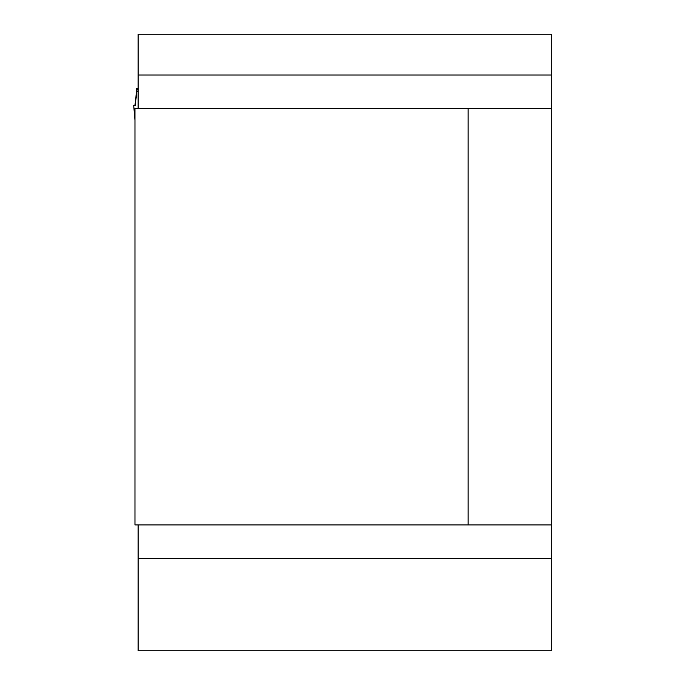 <?xml version="1.0" encoding="UTF-8"?>
<svg xmlns="http://www.w3.org/2000/svg" width="685" height="685" viewBox="0 0 685 685"><rect width="100%" height="100%" fill="white"/><g stroke="black" fill="none" stroke-linecap="round" stroke-linejoin="round"><path stroke-width="1.03" d="M138.113 524.907L138.113 650.75L551.305 650.75L551.305 34.25L138.113 34.25L138.113 108.564M551.305 108.564L134.971 108.564L134.971 524.907L551.305 524.907M468.138 524.907L468.138 108.564M138.113 91.679L136.341 91.679L135.305 105.421L133.695 105.421L134.971 120.312M138.113 90.48L136.589 88.545L138.113 88.545M138.113 88.562L136.623 88.562L136.315 96.919L134.859 105.421L135.305 105.421M138.113 88.716L136.76 88.716M551.305 558.463L138.113 558.463M138.113 75.007L551.305 75.007M134.971 120.414L133.695 105.421"/></g></svg>
